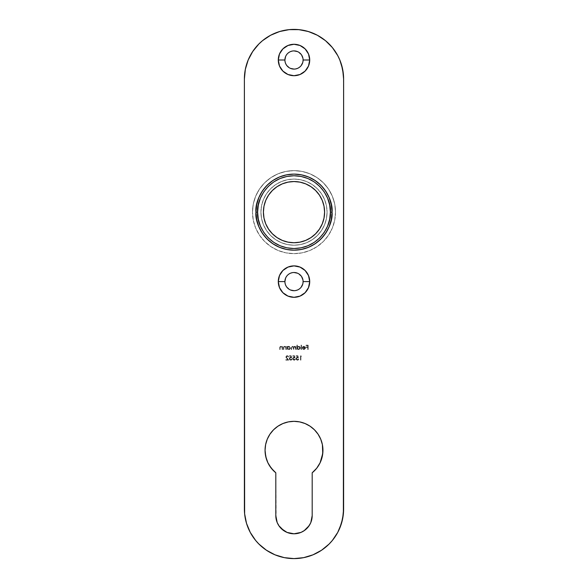 <?xml version="1.0" encoding="UTF-8"?>
<svg xmlns="http://www.w3.org/2000/svg" width="588" height="588" viewBox="0 0 588 588"><rect width="100%" height="100%" fill="white"/><g stroke="black" fill="none" stroke-linecap="round" stroke-linejoin="round"><path stroke-width="0.44" stroke-dasharray="2.94 2.21" d="M335.513 212.143A41.505 41.505 0 0 1 294 253.649A41.505 41.505 0 0 1 252.495 212.136A41.505 41.505 0 0 0 294 253.649A41.505 41.505 0 0 0 335.513 212.136A41.505 41.505 0 0 0 294 170.63A41.505 41.505 0 0 0 252.495 212.136L253.288 220.235L255.648 228.026L259.484 235.2L264.651 241.492L270.936 246.651L278.117 250.488L285.9 252.847L294 253.649L302.1 252.847L309.883 250.488L317.064 246.651L323.349 241.492L328.516 235.2L332.352 228.026L334.712 220.235L335.505 212.136L334.712 204.043L332.352 196.252L328.516 189.079L323.349 182.787L317.064 177.627L309.883 173.791L302.1 171.431L294 170.63L285.9 171.431L278.117 173.791L270.936 177.627L264.651 182.787L259.484 189.079L255.648 196.252L253.288 204.043L252.495 212.136L253.288 204.043L255.648 196.252L259.484 189.079L264.651 182.787L270.936 177.627L278.117 173.791L285.9 171.431L294 170.63L302.1 171.431L309.883 173.791L317.064 177.627L323.349 182.787L328.516 189.079L332.352 196.252L334.712 204.043L335.505 212.136L334.712 220.235L332.352 228.026L328.516 235.2L323.349 241.492L317.064 246.651L309.883 250.488L302.1 252.847L294 253.649L285.9 252.847L278.117 250.488L270.936 246.651L264.651 241.492L259.484 235.2L255.648 228.026L253.288 220.235L252.495 212.136M322.944 450.276A28.937 28.937 0 0 0 294 421.339A28.937 28.937 0 0 0 275.809 472.789L276.162 519.153M303.099 281.593A9.092 9.092 0 0 0 294 272.501A9.092 9.092 0 0 0 284.908 281.593A9.092 9.092 0 0 0 294 290.692A9.092 9.092 0 0 0 303.099 281.593L302.923 279.822M284.908 59.998A9.092 9.092 0 0 0 294 69.09A9.092 9.092 0 0 0 303.099 59.998A9.092 9.092 0 0 0 294 50.899A9.092 9.092 0 0 0 284.908 59.998M327.075 212.143A33.075 33.075 0 0 1 294 245.218A33.075 33.075 0 0 1 260.925 212.136A33.075 33.075 0 0 0 294 245.211A33.075 33.075 0 0 0 327.075 212.136A33.075 33.075 0 0 0 294 179.068A33.075 33.075 0 0 0 260.925 212.136L261.557 218.589L263.446 224.8L266.496 230.518L270.612 235.523L275.625 239.639L281.343 242.697L287.547 244.579L294 245.211L300.453 244.579L306.657 242.697L312.375 239.639L317.388 235.523L321.504 230.518L324.554 224.8L326.443 218.589L327.075 212.136L326.443 205.69L324.554 199.479L321.504 193.761L317.388 188.755L312.375 184.639L306.657 181.582L300.453 179.7L294 179.068L287.547 179.7L281.343 181.582L275.625 184.639L270.612 188.755L266.496 193.761L263.446 199.479L261.557 205.69L260.925 212.136L261.557 218.589L263.446 224.8L266.496 230.518L270.612 235.523L275.625 239.639L281.343 242.697L287.547 244.579L294 245.211L300.453 244.579L306.657 242.697L312.375 239.639L317.388 235.523L321.504 230.518L324.554 224.8L326.443 218.589L327.075 212.136L326.443 205.69L324.554 199.479L321.504 193.761L317.388 188.755L312.375 184.639L306.657 181.582L300.453 179.7L294 179.068L287.547 179.7L281.343 181.582L275.625 184.639L270.612 188.755L266.496 193.761L263.446 199.479L261.557 205.69L260.925 212.136L261.557 218.589L263.446 224.8L266.496 230.518L270.612 235.523L275.625 239.639L281.343 242.697L287.547 244.579L294 245.211L300.453 244.579L306.657 242.697L312.375 239.639L317.388 235.523L321.504 230.518L324.554 224.8L326.443 218.589L327.075 212.136A33.075 33.075 0 0 0 294 179.068A33.075 33.075 0 0 0 260.925 212.136A33.075 33.075 0 0 0 294 245.211A33.075 33.075 0 0 0 327.075 212.136L326.443 205.69L324.554 199.479L321.504 193.761L317.388 188.755L312.375 184.639L306.657 181.582L300.453 179.7L294 179.068L287.547 179.7L281.343 181.582L275.625 184.639L270.612 188.755L266.496 193.761L263.446 199.479L261.557 205.69L260.925 212.136L261.557 205.69L263.446 199.479L266.496 193.761L270.612 188.755L275.625 184.639L281.343 181.582L287.547 179.7L294 179.061L300.453 179.7L306.657 181.582L312.375 184.639L317.388 188.755L321.504 193.761L324.554 199.479L326.443 205.69L327.075 212.136L326.443 218.589L324.554 224.8L321.504 230.518L317.388 235.523L312.375 239.639L306.657 242.697L300.453 244.579L294 245.218L287.547 244.579L281.343 242.697L275.625 239.639L270.612 235.523L266.496 230.518L263.446 224.8L261.557 218.589L260.925 212.136A33.075 33.075 0 0 0 294 245.211A33.075 33.075 0 0 0 327.075 212.143M343.37 74.147L343.613 508.988L343.613 79.013A49.612 49.612 0 0 0 294 29.4L303.68 30.355L312.985 33.178L317.388 35.258L325.473 40.66L332.352 47.54M337.755 532.375L332.352 540.46L325.473 547.34L317.388 552.742L312.985 554.822L303.68 557.644M298.866 558.357L294 558.6L284.32 557.644L275.015 554.822L270.612 552.742L262.527 547.34L255.648 540.46M248.165 527.973L246.526 523.386M244.63 513.853L244.387 79.013L244.387 508.988A49.612 49.612 0 0 0 294 558.6A49.612 49.612 0 0 0 343.613 508.988M250.245 55.625L255.648 47.54L262.527 40.66L270.612 35.258L275.015 33.178L284.32 30.355M289.134 29.643L294 29.4A49.612 49.612 0 0 0 244.387 79.013M339.835 60.027L341.474 64.614M295.654 349.544L296.051 349.544L296.051 346.347L295.654 346.905L294.551 346.288L293.537 347.067L292.545 346.303L291.472 346.78L291.281 349.544L291.67 349.544L291.736 347.133L292.427 346.685L293.309 347.229L293.463 349.544L293.86 349.544L293.949 347.096L295.11 346.824L295.654 349.544L295.654 348.199L294.617 346.685L293.86 347.92L293.86 349.544L292.427 346.685L291.67 347.809L291.67 349.544L291.281 349.544L291.281 347.809L292.361 346.288L293.537 347.067L294.551 346.288L295.654 346.905L296.051 346.347L296.051 349.544L296.051 346.347L295.654 346.905L294.551 346.288L293.537 347.067L292.361 346.288L291.281 347.809L291.281 349.544L291.67 349.544L291.67 347.809L292.427 346.685L293.86 349.544L293.86 347.92L294.617 346.685L296.051 349.544L295.654 349.544L295.47 347.192L294.617 346.685L293.919 347.192L293.86 349.544L293.463 349.544L293.309 347.229L292.427 346.685L291.736 347.133L291.67 349.544L291.281 349.544L291.31 347.28L292.133 346.31L293.537 347.067L294.213 346.347L295.654 346.905L296.051 346.347L296.051 349.544L295.654 349.544M297.337 346.964L297.337 345.06L296.947 345.06L296.947 349.544L297.337 348.993L298.969 349.573L300.034 348.868L300.306 347.773L299.814 346.766L298.256 346.332L297.337 346.964L298.63 346.288L300.314 347.934L298.645 349.603L297.337 348.993L296.947 349.544L296.947 345.06L297.337 345.06L296.947 345.06L296.947 349.544L297.337 348.993L298.645 349.603L300.314 347.934L298.63 346.288L297.337 346.964L297.337 345.06L297.337 346.964L299.27 346.413L300.181 347.302L300.284 348.265L299.285 349.478L297.337 348.993L296.947 349.544L296.947 345.06L297.337 345.06L297.337 346.964M307.774 349.544L308.163 349.544L308.163 345.171L306.032 345.171L306.032 345.619L307.774 345.619L307.774 346.964L306.032 346.964L306.032 347.412L307.774 347.412L307.774 349.544L307.774 347.412L306.032 347.412L306.032 346.964L307.774 346.964L307.774 345.619L306.032 345.619L306.032 345.171L308.163 345.171L308.163 349.544L308.163 345.171L306.032 345.171L306.032 345.619L307.774 345.619L307.774 346.964L306.032 346.964L306.032 347.412L307.774 347.412L307.774 349.544L308.163 349.544L307.774 349.544L308.163 349.544L308.163 345.171L306.032 345.171L306.032 345.619L307.774 345.619L307.774 346.964L306.032 346.964L306.032 347.412L307.774 347.412L307.774 349.544M284.901 281.593L285.599 285.077M286.437 286.65L290.516 290.002M294 290.692L295.771 290.516M297.484 290.002L300.431 288.032L302.923 283.372M301.563 276.544L297.484 273.192M294 272.501L292.229 272.678M290.516 273.192L287.569 275.162L285.599 278.117M284.901 59.991L285.599 63.475M286.437 65.047L290.516 68.399M294 69.09L295.771 68.914M297.484 68.399L300.431 66.429L302.923 61.769M303.099 59.991L302.923 58.219M301.563 54.941L297.484 51.59M294 50.899L292.229 51.075M290.516 51.59L287.569 53.559L285.599 56.514M273.42 470.628L275.809 472.789L275.809 515.602A18.191 18.191 0 0 0 294 533.794A18.191 18.191 0 0 0 312.191 515.602L312.191 472.789L316.712 468.21L320.115 462.749M321.342 459.772L322.944 450.283L322.386 444.631L320.739 439.207M314.462 429.813L310.082 426.219M305.076 423.544L299.645 421.897M267.261 439.207L265.614 444.631M265.056 450.283L266.658 459.772M267.885 462.749L269.444 465.593M277.191 522.563L281.137 528.465M287.04 532.412L290.45 533.441M300.96 532.412L306.863 528.465L310.809 522.563M305.076 348.03L304.363 349.125L302.732 348.537L302.504 348.912L304.025 349.595L305.356 348.581L305.187 347.001L303.856 346.288L302.688 346.78L302.217 348.03L305.076 348.03L302.217 348.03L302.563 346.92L303.856 346.288L305.106 346.891L305.473 347.956L303.864 349.603L302.386 348.721L303.864 349.603L305.473 347.956L305.106 346.891L303.856 346.288L302.563 346.92L302.217 348.03L305.076 348.03L303.915 349.206L305.076 348.03L304.893 348.691L304.025 349.206L302.732 348.537L302.504 348.912L304.025 349.595L305.356 348.581L305.106 346.891L303.481 346.325L302.563 346.92L302.217 348.03L305.076 348.03M301.093 349.544L301.49 349.544L301.49 345.06L301.093 345.06L301.093 349.544L301.093 345.06L301.49 345.06L301.49 349.544L301.49 345.06L301.093 345.06L301.093 349.544L301.49 349.544L301.093 349.544L301.49 349.544L301.49 345.06L301.093 345.06L301.093 349.544M287.517 346.942L287.128 346.347L287.128 349.544L287.517 348.993L289.156 349.573L290.215 348.868L290.369 347.302L289.45 346.413L288.443 346.325L287.517 346.942L288.811 346.288L290.494 347.934L288.826 349.603L287.517 348.993L287.128 349.544L287.128 346.347L287.517 346.347L287.128 346.347L287.128 349.544L287.517 348.993L288.826 349.603L290.494 347.934L288.811 346.288L287.517 346.942L287.517 346.347L287.517 346.942L288.811 346.288L289.994 346.766L290.465 348.265L289.465 349.478L287.517 348.993L287.128 349.544L287.128 346.347L287.517 346.942M285.841 349.544L286.231 349.544L286.231 346.347L285.841 346.927L283.997 346.457L283.423 349.544L283.82 349.544L283.908 347.177L284.688 346.685L285.753 347.442L285.841 349.544L285.775 347.53L284.688 346.685L283.864 347.31L283.82 349.544L283.423 349.544L283.423 347.912L284.621 346.288L285.841 346.927L286.231 346.347L286.231 349.544L286.231 346.347L285.841 346.927L284.621 346.288L283.423 347.912L283.423 349.544L283.82 349.544L283.864 347.31L284.688 346.685L285.775 347.53L285.841 349.544L286.231 349.544L285.841 349.544L285.717 347.354L284.783 346.685L283.967 347.045L283.82 349.544L283.423 349.544L283.519 347.06L284.621 346.288L285.841 346.927L286.231 346.347L286.231 349.544L285.841 349.544M282.137 349.544L282.527 349.544L282.527 346.347L282.137 346.927L280.292 346.457L279.756 347.339L279.726 349.544L280.116 349.544L280.204 347.177L280.99 346.685L282.049 347.442L282.137 349.544L282.078 347.53L280.99 346.685L280.16 347.31L280.116 349.544L279.726 349.544L279.726 347.912L280.917 346.288L282.137 346.927L282.527 346.347L282.527 349.544L282.527 346.347L282.137 346.927L280.917 346.288L279.726 347.912L279.726 349.544L280.116 349.544L280.16 347.31L280.99 346.685L282.078 347.53L282.137 349.544L282.527 349.544L282.137 349.544L282.012 347.354L281.079 346.685L280.263 347.045L280.116 349.544L279.726 349.544L279.822 347.06L280.917 346.288L282.137 346.927L282.527 346.347L282.527 349.544L282.137 349.544M300.902 356.218L301.57 356.218L300.505 355.769L300.505 360.143L300.902 360.143L300.902 356.218L300.902 360.143L300.505 360.143L300.505 355.769L301.57 356.218L300.505 355.769L300.505 360.143L300.902 360.143L300.902 356.218L301.57 356.218L300.505 355.769L300.505 360.143L300.902 360.143L300.902 356.218M298.373 357.96L297.925 355.769L296.131 355.769L296.131 356.218L297.624 356.218L297.859 357.372L296.793 357.386L296.051 358.166L296.389 359.819L297.976 360.172L298.822 359.025L297.043 359.724L296.374 358.915L296.661 357.982L298.373 357.96L297.41 357.732L296.359 358.702L297.469 359.812L298.822 359.025L297.491 360.26L295.962 358.717L297.337 357.284L297.859 357.372L297.624 356.218L296.131 356.218L296.131 355.769L297.925 355.769L296.131 355.769L296.131 356.218L297.624 356.218L297.859 357.372L297.337 357.284L295.962 358.717L297.491 360.26L298.822 359.025L297.469 359.812L296.359 358.702L297.41 357.732L298.373 357.96L297.925 355.769L298.373 357.96L296.83 357.864L296.374 358.915L297.249 359.79L298.432 359.025L298.689 359.503L297.741 360.238L296.389 359.819L296.051 358.166L296.793 357.386L297.859 357.372L297.624 356.218L296.131 356.218L296.131 355.769L297.925 355.769L298.373 357.96M295.007 357.96L294.559 355.769L292.765 355.769L292.765 356.218L294.257 356.218L294.492 357.372L293.427 357.386L292.684 358.166L293.022 359.819L294.61 360.172L295.455 359.025L293.677 359.724L293.008 358.915L293.302 357.982L295.007 357.96L294.044 357.732L292.993 358.702L294.103 359.812L295.455 359.025L294.125 360.26L292.596 358.717L293.978 357.284L294.492 357.372L294.257 356.218L292.765 356.218L292.765 355.769L294.559 355.769L292.765 355.769L292.765 356.218L294.257 356.218L294.492 357.372L293.978 357.284L292.596 358.717L294.125 360.26L295.455 359.025L294.103 359.812L292.993 358.702L294.044 357.732L295.007 357.96L294.559 355.769L295.007 357.96L293.463 357.864L293.008 358.915L293.882 359.79L295.066 359.025L295.323 359.503L294.375 360.238L293.022 359.819L292.684 358.166L293.427 357.386L294.492 357.372L294.257 356.218L292.765 356.218L292.765 355.769L294.559 355.769L295.007 357.96M291.641 357.96L291.192 355.769L289.399 355.769L289.399 356.218L290.891 356.218L291.126 357.372L290.068 357.386L289.318 358.166L289.656 359.819L291.244 360.172L292.096 359.025L290.31 359.724L289.641 358.915L289.935 357.982L291.641 357.96L290.678 357.732L289.627 358.702L290.737 359.812L292.096 359.025L290.759 360.26L289.23 358.717L290.612 357.284L291.126 357.372L290.891 356.218L289.399 356.218L289.399 355.769L291.192 355.769L289.399 355.769L289.399 356.218L290.891 356.218L291.126 357.372L290.612 357.284L289.23 358.717L290.759 360.26L292.096 359.025L290.737 359.812L289.627 358.702L290.678 357.732L291.641 357.96L291.192 355.769L291.641 357.96L290.097 357.864L289.641 358.915L290.516 359.79L291.699 359.025L291.957 359.503L291.009 360.238L289.656 359.819L289.318 358.166L290.068 357.386L291.126 357.372L290.891 356.218L289.399 356.218L289.399 355.769L291.192 355.769L291.641 357.96M286.26 356.989L287.304 356.108L288.612 357.114L287.745 355.762L286.253 356.027L285.937 357.416L287.848 359.694L285.812 359.694L285.812 360.143L288.781 360.143L286.26 356.989L288.781 360.143L285.812 360.143L285.812 359.694L287.848 359.694L285.864 356.96L287.187 355.659L288.612 357.114L287.187 355.659L285.864 356.96L287.848 359.694L285.812 359.694L285.812 360.143L288.781 360.143L286.26 356.989L287.304 356.108L288.612 357.114L288.208 356.085L287.187 355.659L286.113 356.181L285.886 357.188L287.848 359.694L285.812 359.694L285.812 360.143L288.781 360.143L286.26 356.989M260.925 212.143A33.075 33.075 0 0 1 294 179.068A33.075 33.075 0 0 1 327.075 212.136A33.075 33.075 0 0 0 294 179.068A33.075 33.075 0 0 0 260.925 212.143M312.191 515.602L312.191 472.789A28.937 28.937 0 0 0 322.937 450.276M252.495 212.143A41.505 41.505 0 0 1 294 170.63A41.505 41.505 0 0 1 335.513 212.136M302.614 347.64L303.731 346.685L305.04 347.64L302.614 347.64L305.04 347.64L302.614 347.64L303.834 346.685L305.04 347.64L303.834 346.685L302.614 347.64L303.731 346.685L305.04 347.64L302.614 347.64M297.337 347.956L297.712 348.853L298.63 349.206L299.696 348.647L299.784 347.39L298.873 346.707L297.712 347.045L297.337 347.956L298.623 346.685L297.337 347.956L298.63 349.206L297.337 347.956L297.712 347.045L298.623 346.685L299.917 347.942L298.63 349.206L299.917 347.942L298.623 346.685L299.917 347.831L299.535 348.838L298.63 349.206L297.712 348.853L297.337 347.956M287.517 347.956L287.899 348.853L288.811 349.206L289.715 348.838L290.104 347.942L289.715 347.045L288.811 346.685L287.892 347.045L287.517 347.956L288.811 346.685L287.517 347.956L288.811 349.206L287.539 347.699L288.811 346.685L290.104 347.942L288.811 349.206L290.104 347.942L289.296 346.773L290.082 347.728L289.715 348.838L288.318 349.118L287.517 347.956M332.036 212.136A38.036 38.036 0 0 0 294 174.107A38.036 38.036 0 0 0 255.964 212.136L255.964 212.136A38.036 38.036 0 0 0 294 250.179A38.036 38.036 0 0 0 332.036 212.136M263.99 218.111L263.409 212.136A30.591 30.591 0 0 0 294 242.734A30.591 30.591 0 0 0 324.598 212.136A30.591 30.591 0 0 0 294 181.545A30.591 30.591 0 0 0 263.409 212.136L263.99 206.167M265.732 200.434L268.562 195.142L272.369 190.505L276.999 186.705L282.291 183.875M288.032 182.133L294 181.545L299.968 182.133M305.701 183.868L311.001 186.705L315.631 190.505L319.438 195.142L322.268 200.434M324.01 206.167L324.591 212.136L324.01 218.111M322.268 223.844L319.438 229.136L315.631 233.774L311.001 237.574L305.709 240.404M299.968 242.146L294 242.734L288.032 242.146M282.299 240.411L276.999 237.574L272.369 233.774L268.562 229.136L265.732 223.844"/><path stroke-width="0.88" d="M310.809 522.563L312.191 515.602A18.191 18.191 0 0 1 294 533.794A18.191 18.191 0 0 1 275.809 515.602L275.809 472.789A28.937 28.937 0 0 1 265.056 450.283L265.776 456.67L267.885 462.749L271.288 468.21L275.809 472.789L275.809 515.602L277.191 522.563L278.874 525.709L283.894 530.729L287.04 532.412L294 533.794L300.96 532.412L304.106 530.729L309.126 525.709L310.809 522.563L312.191 515.602L312.191 472.789L316.712 468.21L320.115 462.749L322.761 453.495L322.386 444.631L320.739 439.207L318.064 434.201L314.462 429.813L310.082 426.219L305.076 423.544L299.645 421.897L294 421.339L288.355 421.897L282.924 423.544L277.918 426.219L273.538 429.813L269.936 434.201L267.261 439.207L265.614 444.631L265.056 450.283L265.614 444.631M265.063 450.283A28.937 28.937 0 0 1 294 421.339A28.937 28.937 0 0 1 322.944 450.276M284.908 281.593A9.092 9.092 0 0 0 294 290.692A9.092 9.092 0 0 0 303.099 281.593L309.714 281.593L303.099 281.593A9.092 9.092 0 0 0 294 272.501A9.092 9.092 0 0 0 284.908 281.593L278.293 281.593L284.908 281.593A9.092 9.092 0 0 0 294 290.692A9.092 9.092 0 0 0 303.099 281.601M309.714 281.601A15.707 15.707 0 0 1 294 297.308A15.707 15.707 0 0 1 278.293 281.593L279.484 287.606L282.894 292.706L287.988 296.109L294 297.308L300.012 296.109L305.106 292.706L308.516 287.606L309.707 281.593L308.516 275.588L305.106 270.487L300.012 267.084L294 265.886L287.988 267.084L282.894 270.487L279.484 275.588L278.293 281.593M284.908 59.998L278.293 59.998L284.908 59.998A9.092 9.092 0 0 0 294 69.09A9.092 9.092 0 0 0 303.099 59.998L309.714 59.998L303.099 59.998A9.092 9.092 0 0 0 294 50.899A9.092 9.092 0 0 0 284.908 59.998A9.092 9.092 0 0 1 294 50.899A9.092 9.092 0 0 1 303.099 59.991A9.092 9.092 0 0 1 294 69.09A9.092 9.092 0 0 1 284.908 59.991M278.293 59.998A15.707 15.707 0 0 1 294 44.284A15.707 15.707 0 0 1 309.714 59.991A15.707 15.707 0 0 1 294 75.705A15.707 15.707 0 0 1 278.293 59.991L279.484 66.003L282.894 71.104L287.988 74.507L294 75.705L300.012 74.507L305.106 71.104L308.516 66.003L309.707 59.991L308.516 53.986L305.106 48.885L300.012 45.482L294 44.284L287.988 45.482L282.894 48.885L279.484 53.986L278.293 59.991M250.245 55.625L248.165 60.027L245.343 69.333L244.387 79.013A49.612 49.612 0 0 1 294 29.4A49.612 49.612 0 0 1 343.613 79.013L343.37 513.853L341.474 523.386L337.755 532.375L332.352 540.46L329.082 544.069L321.562 550.236L312.985 554.822L303.68 557.644L294 558.6L284.32 557.644L275.015 554.822L266.438 550.236L258.918 544.069L255.648 540.46L250.245 532.375L246.526 523.386L244.63 513.853L244.387 79.013L245.343 69.333L248.165 60.027L252.752 51.45L258.918 43.931L262.527 40.66L270.612 35.258L279.601 31.539L289.134 29.643L298.866 29.643L308.399 31.539L317.388 35.258L325.473 40.66L332.352 47.54L337.755 55.625L339.835 60.027L342.657 69.333L343.613 79.013L343.613 508.988L342.657 518.667L339.835 527.973L337.755 532.375M285.599 285.077L286.437 286.65M290.516 290.002L294 290.692M295.771 290.516L297.484 290.002M302.923 283.372L303.099 281.593A9.092 9.092 0 0 0 294 272.501A9.092 9.092 0 0 0 284.908 281.601M302.923 279.822L301.563 276.544M297.484 273.192L294 272.501M292.229 272.678L290.516 273.192M285.599 278.117L284.901 281.593M285.599 63.475L286.437 65.047M290.516 68.399L294 69.09M295.771 68.914L297.484 68.399M302.923 61.769L303.099 59.991M302.923 58.219L301.563 54.941M297.484 51.59L294 50.899M292.229 51.075L290.516 51.59M285.599 56.514L284.901 59.991M284.32 30.355L289.134 29.643M332.352 47.54L337.755 55.625L339.835 60.027M341.474 64.614L343.37 74.147M303.68 557.644L298.866 558.357M255.648 540.46L250.245 532.375L248.165 527.973M246.526 523.386L244.63 513.853M276.162 519.153L277.191 522.563M281.137 528.465L287.04 532.412M290.45 533.441L294 533.794L300.96 532.412M320.115 462.749L321.342 459.772M320.739 439.207L318.064 434.201L314.462 429.813M310.082 426.219L305.076 423.544M299.645 421.897L294 421.339L288.355 421.897L282.924 423.544L277.918 426.219L273.538 429.813L269.936 434.201L267.261 439.207M266.658 459.772L267.885 462.749M269.436 465.578L273.42 470.628M244.387 79.013L244.387 508.988A49.612 49.612 0 0 0 294 558.6A49.612 49.612 0 0 0 343.613 508.988M278.293 281.601A15.707 15.707 0 0 1 294 265.886A15.707 15.707 0 0 1 309.714 281.593M322.944 450.283A28.937 28.937 0 0 1 312.191 472.789L312.191 515.602M332.036 212.136C333.565 201.015 322.151 174.621 294 174.107C265.849 174.621 254.435 201.015 255.964 212.136L257.618 212.136C256.155 201.5 267.07 176.253 294 175.753C320.93 176.253 331.845 201.5 330.382 212.136L332.036 212.136L331.309 204.72L329.14 197.583L325.627 191.004L320.894 185.242L315.131 180.516L308.553 176.995L301.423 174.834L294 174.107L286.576 174.834L279.447 176.995L272.869 180.516L267.106 185.242L262.373 191.004L258.86 197.583L256.691 204.72L255.964 212.136L256.691 219.559L258.86 226.696L262.373 233.274L267.106 239.037L272.869 243.763L279.447 247.283L286.576 249.444L294 250.172L301.423 249.444L308.553 247.283L315.131 243.763L320.894 239.037L325.627 233.274L329.14 226.696L331.309 219.559L332.036 212.136L330.382 212.136L329.684 205.043L327.612 198.215L324.253 191.923L319.725 186.411L314.212 181.89L307.921 178.524L301.1 176.459L294 175.761L286.9 176.459L280.079 178.524L273.788 181.89L268.275 186.411L263.747 191.923L260.388 198.215L258.316 205.043L257.618 212.136L258.316 219.236L260.388 226.064L263.747 232.356L268.275 237.868L273.788 242.388L280.079 245.755L286.9 247.82L294 248.518L301.1 247.82L307.921 245.755L314.212 242.388L319.725 237.868L324.253 232.356L327.612 226.064L329.684 219.236L330.382 212.136C331.845 222.779 320.93 248.026 294 248.526C267.07 248.026 256.155 222.779 257.618 212.136L255.964 212.136C254.435 223.264 265.849 249.657 294 250.172C322.151 249.657 333.565 223.264 332.036 212.136A38.036 38.036 0 0 0 294 174.107A38.036 38.036 0 0 0 255.964 212.143M324.598 212.143A30.591 30.591 0 0 1 294 242.734A30.591 30.591 0 0 1 263.409 212.136L263.99 206.167L265.732 200.434L268.562 195.142L272.369 190.505L276.999 186.705L282.291 183.875L288.032 182.133L294 181.545L299.968 182.133L305.709 183.875L311.001 186.705L315.631 190.505L319.438 195.142L322.268 200.434L324.01 206.167L324.591 212.136L324.01 218.111L322.268 223.844L319.438 229.136L315.631 233.774L311.001 237.574L305.709 240.404L299.968 242.146L294 242.734L288.032 242.146L282.291 240.404L276.999 237.574L272.369 233.774L268.562 229.136L265.732 223.844L263.99 218.111L263.409 212.136M263.409 212.143A30.591 30.591 0 0 1 294 181.545A30.591 30.591 0 0 1 324.598 212.136M324.01 218.111L322.268 223.844M305.709 240.404L299.968 242.146M288.032 242.146L282.291 240.404M265.732 223.844L263.99 218.111M263.99 206.167L265.732 200.434M282.291 183.875L288.032 182.133M299.968 182.133L305.709 183.875M322.268 200.434L324.01 206.167M332.036 212.143A38.036 38.036 0 0 1 294 250.179A38.036 38.036 0 0 1 255.964 212.136"/></g></svg>
